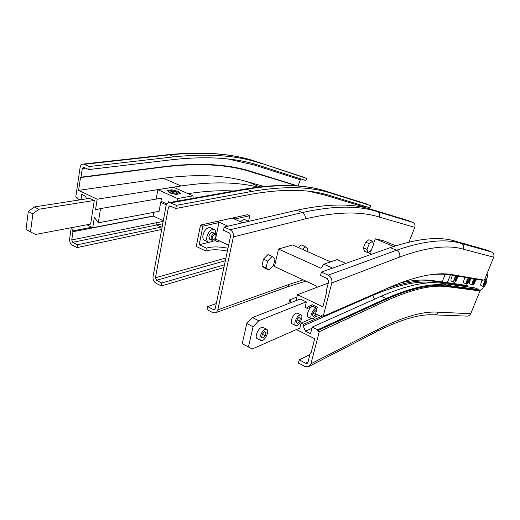<?xml version="1.0" encoding="UTF-8"?>
<svg xmlns="http://www.w3.org/2000/svg" width="520" height="520" viewBox="0 0 520 520"><rect width="100%" height="100%" fill="white"/><g stroke="black" fill="none" stroke-linecap="round" stroke-linejoin="round"><path stroke-width="0.78" d="M176.709 192.452L177.307 193.271L176.442 193.934C173.576 194.025 171.548 193.472 170.352 192.276L170.872 191.685M177.281 193.537L175.143 194.194M227.389 251.076C218.484 249.386 211.283 249.366 205.777 251.011L206.362 248.131C211.868 246.506 219.076 246.539 227.988 248.235M171.886 191.172L176.553 192.244L176.033 193.018C173.303 193.024 171.691 192.511 171.21 191.477L171.886 191.172M454.116 282.308L451.347 281.132C450.736 280.67 450.847 279.318 451.678 277.062L452.575 275.243M455.806 275.795L454.493 278.252C453.654 280.507 453.544 281.86 454.149 282.321C455.026 282.334 456.001 281.112 457.087 278.668L457.788 276.127M468.279 277.901L467.025 280.261C466.219 282.432 466.089 283.731 466.648 284.161L463.944 283.017C463.379 282.588 463.502 281.288 464.308 279.123L465.166 277.375M466.648 284.161C467.454 284.154 468.377 282.984 469.411 280.644L470.1 278.213M472.491 285.012L469.859 283.901C469.32 283.485 469.45 282.211 470.243 280.092L471.081 278.375M474.143 278.896L472.914 281.209C472.121 283.335 471.991 284.609 472.524 285.025C473.298 285.019 474.195 283.868 475.202 281.574L475.885 279.195M483.561 286.637L481.013 285.571C480.519 285.175 480.656 283.959 481.423 281.911L482.228 280.267M484.01 282.99C483.236 285.038 483.1 286.26 483.587 286.65C484.309 286.637 485.16 285.526 486.129 283.329C486.902 281.281 487.038 280.059 486.544 279.669C485.829 279.682 484.978 280.793 484.01 282.99M257.309 338.735L257.01 338.572C256.172 337.909 255.964 336.57 256.392 334.562C258.193 329.401 260.429 327.015 263.107 327.411L266.597 329.199M260.156 336.505C259.721 338.52 259.922 339.859 260.754 340.522C263.425 340.945 265.668 338.566 267.481 333.392C267.93 331.344 267.722 329.992 266.858 329.329C264.199 328.939 261.963 331.331 260.156 336.505M292.214 323.875L292.045 323.798C291.219 323.2 291.038 321.887 291.493 319.852C293.131 315.139 295.12 312.897 297.466 313.125L300.957 314.834M295.126 321.653C294.664 323.687 294.84 325 295.659 325.592C297.993 325.839 299.988 323.603 301.639 318.883C302.114 316.817 301.932 315.49 301.087 314.899C298.76 314.678 296.771 316.933 295.126 321.653M308.217 317.07L308.094 317.012C307.281 316.446 307.112 315.146 307.58 313.111C309.153 308.594 311.038 306.423 313.235 306.586L316.706 308.25M316.979 308.412L316.797 308.288C314.613 308.139 312.728 310.323 311.149 314.841C310.674 316.882 310.843 318.182 311.649 318.74C313.209 319.144 314.847 317.675 316.557 314.34M316.167 311.376L315.4 314.373L313.482 316.524L312.319 315.686L313.086 312.676L315.01 310.525L316.167 311.376L314.821 310.733M315.4 314.373L312.956 313.183M300.411 318.032L299.644 321.1L297.642 323.329L296.387 322.491L297.147 319.41L299.163 317.174L300.411 318.032L299.013 317.343M299.644 321.1L297.05 319.82M266.052 332.547L265.284 335.777L263.081 338.175L261.625 337.344L262.386 334.094L264.602 331.689L266.052 332.547L264.531 331.767M265.284 335.777L262.34 334.262M486.012 282.236L485.193 284.258L484.25 285.181L484.133 284.089L484.952 282.061L485.894 281.138L486.012 282.236L485.147 281.873M485.193 284.258L484.224 283.855M475.059 280.436L474.207 282.536L473.213 283.498L473.063 282.353L473.922 280.248L474.916 279.286L475.059 280.436L474.13 280.046M474.207 282.536L473.168 282.1M469.255 279.481L468.384 281.625L467.356 282.607L467.194 281.437L468.059 279.286L469.092 278.304L469.255 279.481L468.286 279.071M468.384 281.625L467.298 281.164M456.892 277.446L455.988 279.682L454.89 280.703L454.695 279.481L455.598 277.231L456.697 276.218L456.892 277.446L455.845 277.004M455.988 279.682L454.812 279.182M299.891 328.029L252.213 348.985L248.443 346.99L253.084 326.768L258.739 320.749L306.228 301.847M487.071 273.52L487.643 276.347L486.33 279.578M483.476 286.605L482.632 288.678L479.986 290.959M447.31 282.659L450.437 274.892M300.235 298.981L252.453 317.558L258.739 320.749M252.453 317.558L246.786 323.538L253.084 326.768M246.786 323.538L242.216 343.694L248.443 346.99M242.216 343.694L252.213 348.985M390.279 247.624L321.38 272.07L328.218 275.178C331.162 276.894 332.358 279.481 331.806 282.952L323.193 316.349L391.352 286.572C417.404 275.639 437.99 271.726 453.115 274.827L484.367 280.169L493.707 257.192L463.411 249.21C448.078 244.569 426.842 247.169 399.711 257.017C400.27 253.962 399.204 251.706 396.519 250.244L390.279 247.624C418.035 238.297 439.803 236.171 455.585 241.254L486.538 250.003L491.556 251.999L461.078 243.444L455.585 241.254M434.395 314.867L466.752 316.101C468.598 316.212 469.931 315.413 470.743 313.709L479.999 290.921L448.299 286.8C433.29 284.375 413.023 288.841 387.491 300.203L385.821 299.449C411.418 288.139 431.75 283.706 446.817 286.163L478.641 290.342L478.946 289.608L447.148 285.344L442.709 283.439C427.453 280.852 406.919 285.123 381.101 296.257L312.228 327.08L317.675 329.764L317.401 330.817L319.228 331.714L310.954 363.786L308.276 366.808L304.889 366.425L298.415 363.044L299.214 359.866L305.708 363.24L306.963 363.382L307.976 362.245L310.349 352.996L311.11 352.657L314.697 338.709L296.406 329.557M317.675 329.764L386.087 298.512C411.716 287.228 432.075 282.841 447.148 285.344M374.472 299.221L372.684 295.386C398.684 284.408 419.432 280.215 434.928 282.802L435.286 282.854M399.984 283.023C412.932 280.033 424.106 279.26 433.491 280.69L466.44 285.389L468.221 286.15L435.442 281.528L433.491 280.69M387.394 288.301C406.79 281.762 422.806 279.5 435.442 281.528M445.178 274.307L442.215 281.704L443.04 282.055M431.795 274.593C438.997 273.877 445.497 274.021 451.288 275.028L482.703 280.345L482.879 279.916M323.193 316.349L321.353 315.464L321.081 316.524L315.588 313.872L317.298 307.151L312.195 304.7L307.873 306.8L307.463 308.458L305.058 307.3L306.397 301.932L300.151 299.013M322.381 315.959L321.081 316.524M312.572 304.882L307.873 306.8M314.23 305.675L307.463 308.458M299.514 328.192L299.812 328.341L301.125 323.07L303.505 324.246L303.095 325.877L305.519 331.188L310.544 333.691L312.228 327.08M322.445 315.991L303.505 324.246M318.812 315.432L314.815 317.155M311.409 318.63L301.125 323.07M311.916 328.308L305.519 331.188M372.684 295.386L303.095 325.877M387.491 300.203L319.228 331.714M385.821 299.449L317.401 330.817M309.946 354.562L299.214 359.866M311.123 352.619L310.349 352.996M328.302 283.01L297.486 294.704L322.881 306.813L326.612 292.305L326.163 291.337L328.679 281.522L327.34 278.61L320.522 275.496L321.38 272.07M479.999 290.921L478.641 290.342M478.946 289.608L474.877 287.885L442.709 283.439M467.909 286.923L468.221 286.15M493.707 257.192C494.403 254.839 493.682 253.11 491.556 251.999M213.46 239.817C211.432 238.576 211.809 236.737 214.584 234.319C215.657 234.208 216.093 234.949 215.897 236.529L214.78 238.888L213.46 239.817M288.756 303.446L289.627 299.851L291.512 302.374M296.907 297.063L289.627 299.851M296.036 300.612L297.486 294.704M213.739 239.72L211.816 240.181C210.399 237.718 211.172 235.443 214.143 233.337L215.026 233.409L215.878 235.15M330.57 261.872L292.597 244.959L278.519 249.041L321.035 268.275L323.824 264.18L337.22 259.597L345.826 263.4M323.824 264.18L332.566 268.106M278.519 249.041L274.456 266.513L316.154 285.909L316.264 287.573M306.995 251.368L307.613 248.846L305.11 246.591L302.452 249.347M275.041 258.772L272.149 256.464L267.625 261.04L266.045 267.917L268.99 270.147L273.462 265.577L275.041 258.772M373.477 244.562L372.502 241.248L369.265 243.659L367.022 249.418L368.03 252.694L371.254 250.257L373.477 244.562M215.026 233.409L211.965 232.33C210.496 232.875 209.475 234.221 208.904 236.353L209.677 239.181M408.974 242.053L414.785 227.344L379.327 217.074C360.568 211.1 335.855 211.712 305.182 218.907C305.611 215.995 304.629 213.883 302.25 212.563L296.719 210.236C327.945 203.495 353.145 203.3 372.3 209.664L408.252 220.578L412.848 222.411L377.254 211.647L372.3 209.664M305.11 246.591L301.119 244.822L298.454 247.566M267.625 261.04L263.484 259.116L261.924 265.986L266.045 267.917M261.924 265.986L264.894 268.222L268.99 270.147M272.149 256.464L268.021 254.566L263.484 259.116M393.647 246.467L375.369 238.817L383.403 240.669L395.681 245.791M375.369 238.817L373.328 244.049M370.754 250.64L369.662 253.435L371.15 254.417M371.585 254.261L369.662 253.435M369.265 243.659L365.638 242.125L363.402 247.871L367.022 249.418M363.402 247.871L364.435 251.154L368.03 252.694M372.502 241.248L368.888 239.733L365.638 242.125M212.836 240.221C211.159 241.995 209.631 242.593 208.247 242.028C206.882 241.215 206.427 239.486 206.882 236.841C208.559 231.543 210.99 229.099 214.175 229.508C215.462 230.224 215.963 231.764 215.683 234.143M246.038 221.982L248.671 221.37L245.005 219.745M414.785 227.344C415.441 225.082 414.798 223.438 412.848 222.411M217.828 309.81L216.801 311.909L214.981 312.936L212.641 312.533L206.973 309.601L207.603 306.572L213.285 309.498L214.149 309.647L215.228 308.477L230.653 235.671L229.437 232.986L223.516 230.282L224.185 227.052L230.119 229.743C232.687 231.257 233.766 233.643 233.363 236.912L217.828 309.81L289.452 284.291L303.16 279.864M216.261 303.576L207.603 306.572M296.719 210.236L224.185 227.052M204.451 240.24L204.367 240.201C202.995 239.389 202.534 237.66 202.982 235.02C204.646 229.736 207.077 227.305 210.281 227.721L214.175 229.508M240.669 221.826C242.222 219.98 243.653 219.278 244.966 219.733M206.362 248.131L199.18 244.719L202.891 226.174L218.92 222.599L215.183 240.728L217.055 241.599L219.55 240.968M199.18 244.719L209.092 242.249M210.88 241.8L215.183 240.728M235.294 218.946L249.821 215.703L247.533 214.702L232.973 217.912L235.294 218.946L235.196 219.388M249.821 215.703L248.593 221.338M171.262 193.271L170.333 192.212M26 229.476L35.451 234.475L26 229.476L28.307 211.484L34.236 206.953L89.941 198.308M370.812 205.641L327.353 191.639L332.033 193.518L370.812 205.641L369.96 207.831L331.11 195.93C310.505 189.111 283.927 188.539 251.368 194.214L175.799 208.494L169.774 205.868L168.461 207.188L155.441 277.764L156.546 280.274L161.824 282.997L161.272 285.954L156 283.225C153.745 281.749 152.763 279.519 153.062 276.543L165.99 206.05C166.498 203.827 167.667 202.65 169.494 202.527L176.384 205.342L175.799 208.494M228.631 245.193L215.52 239.096M227.962 226.174L217.334 221.364L232.245 218.075L242.736 222.749M217.334 221.364L217.237 221.839M202.891 226.174L200.506 225.082L216.567 221.533L218.92 222.599M205.777 251.011L196.255 246.467L200.506 225.082M232.875 218.355L232.973 217.912M168.038 191.269L171.704 190.678L178.25 192.231L179.699 193.804M30.518 231.862L32.87 213.824L28.307 211.484M32.87 213.824L38.792 209.261L34.236 206.953M161.701 229.431L77.044 247.611L72.358 245.161C70.343 243.815 69.433 241.716 69.635 238.856L71.266 227.728M162.169 226.869L77.474 244.764L77.044 247.611M297.778 185.965L252.064 171.717C229.119 164.255 200.434 162.481 166.004 166.406L81.023 177.171L80.496 177.561L78.611 190.353L97.162 199.199L95.511 209.846L100.523 208.578L98.287 222.814L94.367 217.217L92.736 227.708L86.885 224.783M296.94 185.894L251.511 172.016C228.572 164.58 199.894 162.825 165.49 166.764L80.496 177.561M256.718 161.759L306.69 178.471L305.897 180.57L260.455 165.887C237.432 157.983 208.475 155.863 173.589 159.53L88.77 169.553L83.505 167.219L82.297 168.519L81.023 177.171M261.32 163.573C238.219 155.519 209.144 153.27 174.083 156.819L89.226 166.517L88.77 169.553M90.545 224.094L35.451 234.475M38.792 209.261L94.283 200.453L89.642 198.354M364.546 206.174L363.909 206.928L324.617 194.981L325.124 194.272M332.033 193.518C311.376 186.544 284.694 185.835 251.979 191.386L176.384 205.342M363.695 207.467L363.909 206.928M224.478 264.803L161.824 282.997M223.906 267.521L161.272 285.954M178.412 191.36L180.544 193.661L176.072 194.415L169.442 192.836L167.369 190.528L171.867 189.8L178.412 191.36L178.25 192.231M171.867 189.8L171.704 190.678M159.075 211.347L158.594 211.439L159.023 211.64L160.713 202.319L162.597 201.988M160.713 202.319L166.328 204.886M168.669 202.638L168.818 201.825L168.383 201.63L168.161 202.833M166.862 203.938L160.914 201.221L161.408 198.464L160.979 198.269L100.523 208.578M193.011 195.852L173.472 187.213L157.846 189.683L177.6 198.549L193.011 195.852L193.219 198.283M177.6 198.549L177.827 201.039M90.636 224.081L94.283 200.453M86.599 198.828L85.436 196.157L81.751 194.389L80.957 199.706M79.866 199.875L76.947 198.464L77.09 197.522L75.79 196.892L80.093 167.511C80.535 165.25 81.614 164.086 83.33 164.041L89.226 166.517M91.812 227.247L72.625 230.945L72.969 231.738L71.754 239.954L72.781 242.327L77.474 244.764M153.491 216.131L72.969 231.738M73.151 227.37L72.625 230.945M263.738 186.4L247.839 181.883C225.219 175.058 197.08 173.843 163.417 178.237L78.611 190.353M298.07 185.809L300.346 179.797L254.527 165.094L255.177 164.281M301.061 179.01L300.346 179.797M306.69 178.471L302.406 176.787M153.218 216.008L92.736 227.708M163.293 220.733L153.14 215.969L153.79 212.349M366.45 203.905L366.048 203.775M158.594 211.439L98.287 222.814M156.162 199.089L157.846 189.683M257.887 187.057C236.899 181.883 211.283 181.519 181.044 185.972L97.162 199.199M233.922 191.009C220.155 190.236 204.88 191.119 188.078 193.674M328.218 275.178L396.519 250.244C424.015 240.734 445.536 238.466 461.078 243.444C463.404 244.667 464.185 246.591 463.411 249.21M377.929 330.935C401.369 319.325 419.972 313.963 433.726 314.841C435.747 314.964 437.203 314.074 438.094 312.175C423.384 311.084 403.825 316.596 379.418 328.725L310.954 363.786M309.381 366.243L376.903 331.468L379.418 328.725M448.299 286.8L446.817 286.163M386.087 298.512L381.101 296.257M308.022 362.063L305.708 363.24M399.711 257.017L331.806 282.952M470.743 313.709L438.094 312.175M230.119 229.743L302.25 212.563C333.288 205.673 358.287 205.368 377.254 211.647C379.36 212.771 380.049 214.578 379.327 217.074M215.956 312.585L286.721 287.137L289.452 284.291M215.105 308.854L213.285 309.498M305.182 218.907L233.363 236.912M324.617 194.981L309.231 191.373M161.226 227.065L156.754 224.946L72.781 242.327M162.74 223.769L156.754 224.946L155.818 222.827L71.754 239.954M163.169 221.436L155.818 222.827M252.064 171.717L251.511 172.016M165.49 166.764L166.004 166.406M254.527 165.094L227.929 158.984M174.083 156.819L169.442 154.869L167.687 154.733M302.699 176.885L257.056 161.87C233.825 153.764 204.62 151.43 169.442 154.869L84.338 164.294M251.979 191.386L246.805 189.208L170.885 202.846M326.865 191.49L327.353 191.639C306.534 184.6 279.682 183.787 246.805 189.208L244.478 189.124M171.639 206.596L168.461 207.188M225.921 257.998L155.441 277.764M225.349 260.709L156.546 280.274M85.663 168.129L82.297 168.519M181.044 185.972L163.417 178.237M247.839 181.883L259.74 186.836M257.01 338.572L260.754 340.522M292.045 323.798L295.659 325.592M308.094 317.012L311.649 318.74M484.861 278.967L486.544 279.669M307.378 363.175L306.963 363.382M209.644 239.167L211.816 240.181M305.897 281.138L287.644 286.806M204.367 240.201L208.247 242.028M214.519 309.517L214.149 309.647M171.21 191.477L170.378 191.997M83.33 164.041L168.48 154.648C203.938 151.222 233.454 153.627 257.036 161.857L302.673 176.878M366.405 203.886L327.308 191.627C306.02 184.425 278.746 183.528 245.492 188.942L169.494 202.527"/></g></svg>
